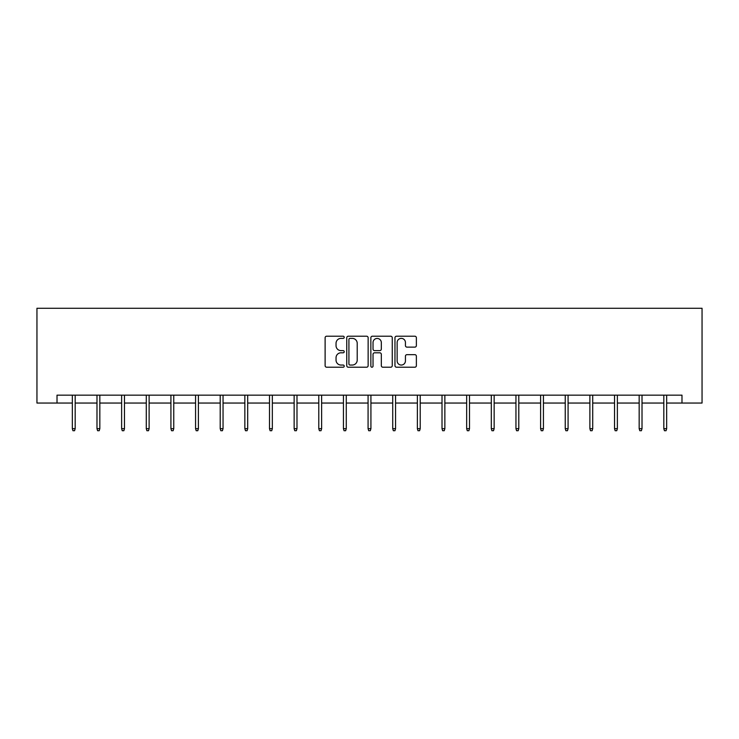 <?xml version="1.0" encoding="UTF-8"?>
<svg xmlns="http://www.w3.org/2000/svg" width="739" height="739" viewBox="0 0 739 739"><rect width="100%" height="100%" fill="white"/><g stroke="black" fill="none" stroke-linecap="round" stroke-linejoin="round"><path stroke-width="1.11" d="M344.226 337.289A1.09 1.09 0 0 0 343.136 336.208L326.666 336.208A1.552 1.552 0 0 0 325.114 337.751L325.114 365.666A1.552 1.552 0 0 0 326.666 367.218L343.136 367.218A1.09 1.09 0 0 0 344.226 366.128A1.09 1.09 0 0 0 343.136 365.048L341.002 365.048A4.961 4.961 0 0 1 336.042 360.087L336.042 357.759A4.961 4.961 0 0 1 341.002 352.799L343.136 352.799A1.09 1.09 0 0 0 344.226 351.709A1.09 1.09 0 0 0 343.136 350.628L341.002 350.628A4.961 4.961 0 0 1 336.042 345.667L336.042 343.339A4.961 4.961 0 0 1 341.002 338.379L343.136 338.379A1.09 1.09 0 0 0 344.226 337.289M414.819 347.136A1.552 1.552 0 0 0 416.371 345.584L416.371 337.751A1.552 1.552 0 0 0 414.819 336.208L396.52 336.208A1.552 1.552 0 0 0 394.968 337.751L394.968 365.666A1.552 1.552 0 0 0 396.52 367.218L414.819 367.218A1.552 1.552 0 0 0 416.371 365.666L416.371 356.207A1.552 1.552 0 0 0 414.819 354.655L406.986 354.655A1.552 1.552 0 0 0 405.434 356.207L405.434 360.9A4.148 4.148 0 0 1 401.286 365.048A4.148 4.148 0 0 1 397.139 360.9L397.139 342.526A4.148 4.148 0 0 1 401.286 338.379A4.148 4.148 0 0 1 405.434 342.526L405.434 345.584A1.552 1.552 0 0 0 406.986 347.136L414.819 347.136M57.014 403.051L57.014 395.153L681.986 395.153L681.986 403.051L702.05 403.051L702.05 308.265L36.95 308.265L36.95 403.051L72.339 403.051M368.142 337.751A1.552 1.552 0 0 0 366.59 336.208L348.291 336.208A1.552 1.552 0 0 0 346.748 337.751L346.748 365.666A1.552 1.552 0 0 0 348.291 367.218L366.59 367.218A1.552 1.552 0 0 0 368.142 365.666L368.142 337.751M372.41 336.208L390.709 336.208A1.552 1.552 0 0 1 392.252 337.751L392.252 365.666A1.552 1.552 0 0 1 390.709 367.218L382.876 367.218A1.552 1.552 0 0 1 381.324 365.666L381.324 354.351A1.552 1.552 0 0 0 379.772 352.799L374.581 352.799A1.552 1.552 0 0 0 373.029 354.351L373.029 366.128A1.09 1.09 0 0 1 371.939 367.218A1.09 1.09 0 0 1 370.858 366.128L370.858 337.751A1.552 1.552 0 0 1 372.41 336.208M75.184 403.051L96.985 403.051M99.83 403.051L121.63 403.051M124.475 403.051L146.276 403.051M149.121 403.051L170.921 403.051M173.757 403.051L195.567 403.051M198.403 403.051L220.204 403.051M223.049 403.051L244.849 403.051M247.694 403.051L269.495 403.051M272.34 403.051L294.14 403.051M296.986 403.051L318.786 403.051M321.631 403.051L343.432 403.051M346.277 403.051L368.077 403.051M370.923 403.051L392.723 403.051M395.568 403.051L417.369 403.051M420.214 403.051L442.014 403.051M444.86 403.051L466.66 403.051M469.505 403.051L491.306 403.051M494.151 403.051L515.951 403.051M518.796 403.051L540.597 403.051M543.433 403.051L565.243 403.051M568.079 403.051L589.879 403.051M592.724 403.051L614.525 403.051M617.37 403.051L639.17 403.051M642.015 403.051L663.816 403.051M666.661 403.051L681.986 403.051M350 338.379A1.09 1.09 0 0 0 348.919 339.46L348.919 363.957A1.09 1.09 0 0 0 350 365.048L352.244 365.048A4.961 4.961 0 0 0 357.214 360.087L357.214 343.339A4.961 4.961 0 0 0 352.244 338.379L350 338.379M381.324 342.6A4.148 4.148 0 0 0 377.176 338.453A4.148 4.148 0 0 0 373.029 342.6L373.029 349.076A1.552 1.552 0 0 0 374.581 350.628L379.772 350.628A1.552 1.552 0 0 0 381.324 349.076L381.324 342.6M72.339 428.675L72.967 430.735L74.547 430.735L75.184 428.675L72.339 428.675L72.339 395.153M75.184 428.675L75.184 395.153M96.985 428.675L97.613 430.735L99.192 430.735L99.83 428.675L96.985 428.675L96.985 395.153M99.83 428.675L99.83 395.153M121.63 428.675L122.258 430.735L123.838 430.735L124.475 428.675L121.63 428.675L121.63 395.153M124.475 428.675L124.475 395.153M146.276 428.675L146.904 430.735L148.484 430.735L149.121 428.675L146.276 428.675L146.276 395.153M149.121 428.675L149.121 395.153M170.921 428.675L171.55 430.735L173.129 430.735L173.757 428.675L170.921 428.675L170.921 395.153M173.757 428.675L173.757 395.153M195.567 428.675L196.195 430.735L197.775 430.735L198.403 428.675L195.567 428.675L195.567 395.153M198.403 428.675L198.403 395.153M220.204 428.675L220.841 430.735L222.421 430.735L223.049 428.675L220.204 428.675L220.204 395.153M223.049 428.675L223.049 395.153M244.849 428.675L245.487 430.735L247.066 430.735L247.694 428.675L244.849 428.675L244.849 395.153M247.694 428.675L247.694 395.153M269.495 428.675L270.132 430.735L271.712 430.735L272.34 428.675L269.495 428.675L269.495 395.153M272.34 428.675L272.34 395.153M294.14 428.675L294.778 430.735L296.357 430.735L296.986 428.675L294.14 428.675L294.14 395.153M296.986 428.675L296.986 395.153M318.786 428.675L319.424 430.735L321.003 430.735L321.631 428.675L318.786 428.675L318.786 395.153M321.631 428.675L321.631 395.153M343.432 428.675L344.069 430.735L345.649 430.735L346.277 428.675L343.432 428.675L343.432 395.153M346.277 428.675L346.277 395.153M368.077 428.675L368.706 430.735L370.294 430.735L370.923 428.675L368.077 428.675L368.077 395.153M370.923 428.675L370.923 395.153M392.723 428.675L393.351 430.735L394.931 430.735L395.568 428.675L392.723 428.675L392.723 395.153M395.568 428.675L395.568 395.153M417.369 428.675L417.997 430.735L419.576 430.735L420.214 428.675L417.369 428.675L417.369 395.153M420.214 428.675L420.214 395.153M442.014 428.675L442.643 430.735L444.222 430.735L444.86 428.675L442.014 428.675L442.014 395.153M444.86 428.675L444.86 395.153M466.66 428.675L467.288 430.735L468.868 430.735L469.505 428.675L466.66 428.675L466.66 395.153M469.505 428.675L469.505 395.153M491.306 428.675L491.934 430.735L493.513 430.735L494.151 428.675L491.306 428.675L491.306 395.153M494.151 428.675L494.151 395.153M515.951 428.675L516.579 430.735L518.159 430.735L518.796 428.675L515.951 428.675L515.951 395.153M518.796 428.675L518.796 395.153M540.597 428.675L541.225 430.735L542.805 430.735L543.433 428.675L540.597 428.675L540.597 395.153M543.433 428.675L543.433 395.153M565.243 428.675L565.871 430.735L567.45 430.735L568.079 428.675L565.243 428.675L565.243 395.153M568.079 428.675L568.079 395.153M589.879 428.675L590.516 430.735L592.096 430.735L592.724 428.675L589.879 428.675L589.879 395.153M592.724 428.675L592.724 395.153M614.525 428.675L615.162 430.735L616.742 430.735L617.37 428.675L614.525 428.675L614.525 395.153M617.37 428.675L617.37 395.153M639.17 428.675L639.808 430.735L641.387 430.735L642.015 428.675L639.17 428.675L639.17 395.153M642.015 428.675L642.015 395.153M663.816 428.675L664.453 430.735L666.033 430.735L666.661 428.675L663.816 428.675L663.816 395.153M666.661 428.675L666.661 395.153"/></g></svg>
